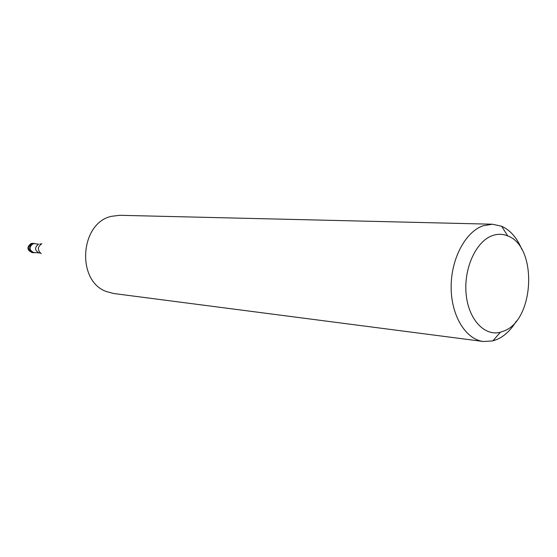 <?xml version="1.0" encoding="UTF-8"?>
<svg xmlns="http://www.w3.org/2000/svg" width="557" height="557" viewBox="0 0 557 557"><rect width="100%" height="100%" fill="white"/><g stroke="black" fill="none" stroke-linecap="round" stroke-linejoin="round"><path stroke-width="0.84" d="M32.856 243.555L35.376 243.75L32.856 243.555C27.62 244.767 29.57 254.208 34.701 252.551L33.392 252.676C28.72 250.058 28.539 247.016 32.856 243.555M34.2 243.667L33.009 243.785C28.908 247.078 29.082 249.968 33.524 252.453L39.06 252.913C34.597 250.406 34.423 247.496 38.544 244.175L34.2 243.667M492.395 224.213L119.769 215.301L111.581 216.304C79.874 222.807 76.058 281.355 106.659 291.638L113.774 293.525L483.406 341.504C465.805 339.436 451.24 315.903 451.142 287.537C450.898 259.186 465.262 231.963 482.989 225.787L492.395 224.213L501.62 226.239C510.337 230.187 517.077 237.902 521.825 249.397M516.332 321.097C511.138 329.723 504.907 335.76 497.631 339.192L492.834 340.905L483.406 341.504M492.214 235.681C497.533 233.759 502.706 233.843 507.747 235.931C537.47 246.424 534.769 319.091 504.37 330.851L500.36 332.257C484.332 336.525 468.263 319.14 466.091 293.657C463.716 268.244 476.047 241.418 492.214 235.681M28.428 249.07L29.744 249.174M34.102 243.43L31.533 243.465C27.223 246.918 27.397 249.954 32.069 252.565L33.392 252.676M41.914 243.674C37.437 246.744 37.222 250.072 41.267 253.672M31.074 243.541C26.597 247.078 26.931 250.086 32.069 252.565M32.779 243.339L31.31 243.472M39.742 244.057L41.079 243.966M39.951 253.066L39.06 252.913M507.747 235.931L501.62 226.239M500.36 332.257L492.834 340.905"/></g></svg>
